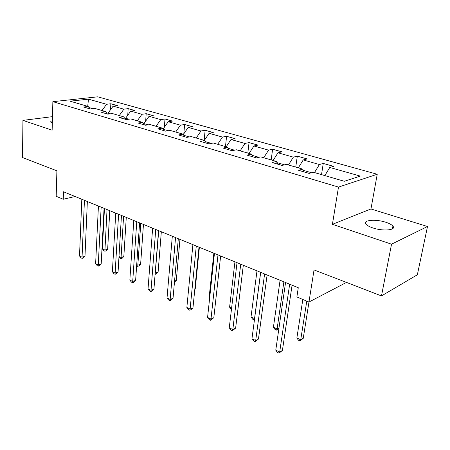 <?xml version="1.0" encoding="UTF-8"?>
<svg xmlns="http://www.w3.org/2000/svg" width="450" height="450" viewBox="0 0 450 450"><rect width="100%" height="100%" fill="white"/><g stroke="black" fill="none" stroke-linecap="round" stroke-linejoin="round"><path stroke-width="0.67" d="M372.864 227.931C383.091 231.463 396.647 230.164 392.918 226.114C391.736 224.702 389.363 223.419 385.785 222.261C375.705 218.874 362.436 220.072 365.996 224.151C367.104 225.506 369.394 226.766 372.864 227.931M377.235 174.257L97.74 96.823L52.864 101.661L338.496 187.093L377.235 174.257L370.957 208.969L332.409 224.325L391.534 244.181L427.5 226.507L370.957 208.969M427.5 226.507L417.358 274.77L381.482 295.92L314.038 269.921L308.964 302.029L346.461 282.42M52.487 116.646L22.933 120.381L22.5 157.539L56.902 170.803L56.188 196.296L63.253 199.254L75.099 196.504M391.534 244.181L381.482 295.92M90.124 108.922L88.161 106.464L83.61 107.01L90.203 108.951L94.753 108.394L105.519 111.538L100.974 112.123L107.854 114.148L112.393 113.546L123.632 116.826L119.104 117.456L126.287 119.571L130.809 118.924L142.549 122.349L138.037 123.03L145.547 125.241L150.047 124.543L162.321 128.126L157.832 128.858L165.69 131.169L170.167 130.416L183.015 134.168L178.554 134.955L186.784 137.379L191.227 136.569L204.688 140.501L200.267 141.351L208.901 143.888L213.3 143.016L227.413 147.139L223.048 148.056L232.104 150.722L236.453 149.777L251.274 154.108L246.966 155.098L256.489 157.899L260.775 156.881L276.356 161.432L272.121 162.501L282.144 165.448L286.352 164.351L302.754 169.144L298.603 170.297L309.167 173.407L313.284 172.215L344.306 181.277L360.304 176.096L329.771 167.456L333.585 166.354L323.252 163.451L321.525 174.623M88.161 106.464L70.048 101.177L88.47 99.163L106.554 104.282L110.841 103.77L110.531 109.71M323.252 163.451L319.399 164.52L303.221 159.941L307.125 158.923L297.298 156.161L293.361 157.151L277.971 152.792L281.953 151.847L272.593 149.22L268.582 150.137L253.924 145.986L257.974 145.108L249.047 142.605L244.974 143.454L230.996 139.5L235.102 138.684L226.586 136.294L222.463 137.081L209.115 133.307L213.266 132.547L205.132 130.264L200.964 131.001L188.207 127.389L192.403 126.686L184.618 124.498L180.411 125.184L168.216 121.731L172.434 121.078L164.987 118.986L160.751 119.621L149.068 116.314L153.321 115.706L146.183 113.698L141.924 114.289L130.725 111.122L134.994 110.554L128.149 108.63L123.874 109.181L113.13 106.144L117.416 105.615L110.841 103.77M308.964 302.029L296.876 296.972L298.277 287.719L63.489 191.762L63.253 199.254M108.006 114.126L108.056 113.113L110.43 113.805M107.454 114.024L105.519 111.538M113.13 106.144L108.056 113.113M123.874 109.181L119.272 115.554M125.539 119.351L125.606 118.254L128.846 119.205M125.533 119.351L123.632 116.826M130.725 111.122L125.606 118.254M141.924 114.289L137.284 120.814M143.865 124.161L143.904 123.615L148.095 124.847M144.411 124.903L142.549 122.349M149.068 116.314L143.904 123.615M160.751 119.621L156.071 126.304M168.227 130.742L163.108 129.246M164.143 130.714L162.321 128.126M168.216 121.731L163.046 129.156M180.411 125.184L175.691 132.03M189.304 136.918L183.774 135.304M184.781 136.789L183.015 134.168M188.207 127.389L183.291 134.578M200.964 131.001L196.206 138.021M211.393 143.392L205.425 141.643M206.398 143.156L204.688 140.501M209.115 133.307L204.345 140.4M222.463 137.081L217.671 144.292M234.568 150.188L228.127 148.297M229.067 149.828L227.413 147.139M230.996 139.5L226.192 146.779M244.974 143.454L240.148 150.857M258.919 157.32L251.955 155.284M252.855 156.831L251.274 154.108M253.924 145.986L249.086 153.467M268.582 150.137L263.722 157.742M284.529 164.829L277.003 162.624M277.852 164.188L276.356 161.432M277.971 152.792L273.099 160.481M293.361 157.151L288.473 164.97M311.501 172.732L303.362 170.347M304.161 171.934L302.754 169.144M303.221 159.941L298.327 167.85M319.399 164.52L314.488 172.569M329.771 167.456L324.855 175.596M332.409 224.325L338.496 187.093M22.933 120.381L52.144 130.191L52.864 101.661M92.779 108.636L89.01 107.528M88.47 99.163L87.716 106.335M106.554 104.282L101.998 110.509M297.298 156.161L295.751 167.096M272.593 149.22L271.204 159.93M249.047 142.605L247.809 153.096M226.586 136.294L225.484 146.576M205.132 130.264L204.154 140.344M184.618 124.498L183.808 133.819M164.987 118.986L164.34 127.294M146.183 113.698L145.671 121.117M128.149 108.63L127.749 115.267M52.38 120.701C50.968 121.123 50.451 121.629 50.833 122.226L52.318 123.154M289.659 284.197L279.692 352.041L275.771 350.156L285.559 282.521M292.078 285.188L282.409 350.454L279.692 352.041L279.011 353.177L277.447 352.423L275.771 350.156M282.409 350.454L279.011 353.177M302.827 299.458L296.859 338.017L300.724 339.784L303.244 338.316L308.981 302.017M303.244 338.316L299.993 340.92L300.724 339.784L306.787 301.118M299.993 340.92L298.451 340.211L296.859 338.017M264.594 273.954L255.701 340.526L251.961 338.726L260.691 272.357M267.103 274.978L258.463 339.03L255.701 340.526L255.122 341.674L253.631 340.954L251.961 338.726M258.463 339.03L255.122 341.674M240.733 264.201L232.824 329.541L229.258 327.831L237.015 262.682M243.315 265.258L235.626 328.134L232.824 329.541L232.341 330.705L230.917 330.019L229.258 327.831M235.626 328.134L232.341 330.705M280.074 280.282L273.414 327.268L277.099 328.956L283.877 281.835M278.944 328.23L276.469 330.109L274.995 329.434L273.414 327.268M276.469 330.109L277.099 328.956L278.983 327.938M256.995 270.849L251.016 317.002L254.537 318.617L260.623 272.329M254.486 319.528L253.997 319.776L252.591 319.134L251.016 317.002M253.997 319.776L254.61 318.577M217.986 254.908L210.982 319.061L207.574 317.424L214.442 253.457M220.641 255.988L213.817 317.728L210.982 319.061L210.589 320.231L209.227 319.579L207.574 317.424M213.817 317.728L210.589 320.231M196.284 246.037L190.114 309.043L186.857 307.479L192.898 244.654M198.996 247.146L192.971 307.783L190.114 309.043L189.793 310.224L188.494 309.6L186.857 307.479M192.971 307.783L190.941 309.718L189.793 310.224M175.556 237.566L170.151 299.464L167.029 297.968L172.322 236.239M178.318 238.691L173.031 298.271L170.151 299.464L169.903 300.651L168.66 300.049L167.029 297.968M173.031 298.271L171.056 300.173L169.903 300.651M234.945 261.838L229.59 307.187L231.604 308.109M231.446 309.414L229.59 307.187M213.857 253.221L209.087 297.793L209.655 298.052M209.61 298.479L209.087 297.793M194.811 289.26L195.227 289.091L199.389 247.303M195.227 289.091L194.788 289.513M174.549 281.126L176.282 280.457L179.961 239.366M176.282 280.457L174.454 282.223M155.194 273.094L158.096 272.166L161.331 231.75M158.096 272.166L156.274 273.949L155.183 274.354L158.709 230.681M136.716 264.623L137.88 265.157L140.625 264.206L143.449 224.443M140.625 264.206L138.847 265.961L137.751 266.344L140.794 223.357M137.751 266.344L136.631 265.809M155.734 229.461L151.031 290.289L148.044 288.855L152.64 228.195M158.541 230.608L153.928 289.159L151.031 290.289L150.857 291.476L149.659 290.902L148.044 288.855M153.928 289.159L152.016 291.026L150.857 291.476M136.761 221.709L132.711 281.492L129.847 280.119L133.796 220.494M139.601 222.868L135.624 280.423L132.711 281.492L132.598 282.69L131.451 282.139L129.847 280.119M135.624 280.423L133.757 282.257L132.598 282.69M118.586 214.279L115.138 273.06L112.388 271.738L115.746 213.12M121.461 215.454L118.058 272.042L115.138 273.06L115.076 274.258L113.979 273.729L112.388 271.738M118.058 272.042L116.246 273.847L115.076 274.258M101.154 207.157L98.269 264.96L95.625 263.694L98.432 206.044M104.057 208.344L101.194 263.998L98.269 264.96L98.258 266.158L97.206 265.652L95.625 263.694M101.194 263.998L99.427 265.77L98.258 266.158M118.991 256.506L121.073 257.456L123.829 256.551L126.276 217.423M123.829 256.551L122.102 258.278L120.999 258.637L123.587 216.326M120.999 258.637L119.948 258.159L118.969 256.916M84.431 200.317L82.058 257.181L79.515 255.96L81.81 199.249M87.351 201.516L84.988 256.264L82.058 257.181L82.097 258.379L81.084 257.889L79.515 255.96M84.988 256.264L83.267 258.007L82.097 258.379M104.456 208.507L102.369 248.884L104.906 250.048L107.668 249.188L109.755 210.673M107.668 249.188L105.986 250.886L104.878 251.229L107.049 209.565M104.878 251.229L103.866 250.763L102.369 248.884M392.389 228.853L392.918 226.114"/></g></svg>
